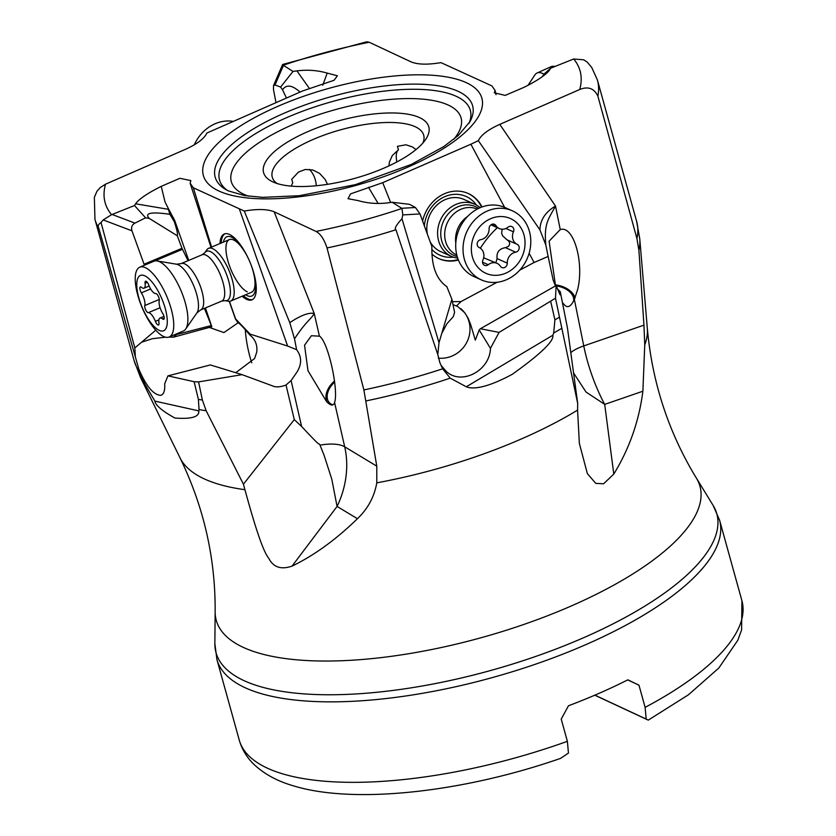 <?xml version="1.0" encoding="UTF-8"?>
<svg xmlns="http://www.w3.org/2000/svg" width="836" height="836" viewBox="0 0 836 836"><rect width="100%" height="100%" fill="white"/><g stroke="black" fill="none" stroke-linecap="round" stroke-linejoin="round"><path stroke-width="1.25" d="M562.44 302.632L564.906 305.349C567.999 308.191 571.145 306.227 574.374 299.476L583.758 345.916L643.95 325.152L638.903 250.267L636.917 238.511L597.876 96.119C594.145 88.334 588.095 86.129 579.714 89.504L499.782 124.365C488.099 129.643 480.961 135.077 478.349 140.657L470.887 144.22L504.62 207.37M529.136 253.245L534.079 262.494L548.134 256.464L545.845 245.052C543.776 223.379 548.562 219.084 555.501 206.032L560.245 229.555L560.904 229.419C573.956 226.18 584.27 263.141 577.645 289.455L574.374 299.476M284.146 64.832L283.456 65.396L293.018 71.415L296.916 70.882C307.408 69.555 317.502 70.287 327.21 73.098L337.41 75.783L334.055 80.277L302.517 90.999L206.889 133.028C204.277 138.609 197.129 144.032 185.456 149.32L105.524 184.181L100.247 187.536L96.934 191.298L94.353 197.327L94.959 219.419A260.727 90.884 164.5 0 0 98.732 227.977C97.603 226.075 98.376 224.247 101.041 222.501L103.183 219.931L111.543 214.695L134.502 205.52L135.599 203.806C138.839 199.125 147.376 193.304 161.233 186.355L179.855 178.308L190.827 180.576L190.148 183.262L193.335 187.786L244.269 211.059C257.572 208.822 267.541 209.073 274.166 211.811L316.029 231.436C320.449 233.725 324.117 239.232 327.033 247.968L363.879 389.931A260.727 90.884 -15.5 0 0 442.631 368.822L439.872 362.667L437.792 354.558L395.95 229.764C394.132 228.792 396.149 225.124 401.991 218.75L402.774 214.915L401.98 208.446L392.22 202.27L388.312 202.803C377.82 204.13 367.725 203.388 358.017 200.577L348.048 198.686L350.535 193.889L382.71 182.676L470.887 144.22M636.917 238.511A260.727 90.884 -15.5 0 0 636.666 221.519L597.437 80.068L591.752 67.517L587.227 62.115L583.737 59.816L573.695 58.99L550.736 68.155L548.803 71.018C544.894 75.564 536.628 81.008 524.005 87.331L505.216 95.388L494.327 92.827L495.079 90.413L491.892 85.899L440.959 62.627C427.656 64.863 417.697 64.612 411.072 61.874L369.209 42.249L366.722 41.8L282.652 64.466M144.44 265.231L131.983 230.83C130.949 227.402 131.931 224.832 134.941 223.118L145.589 217.83L134.502 205.52M145.589 217.83L149.268 218.447C144.158 213.013 151.013 211.623 169.865 214.288L167.869 207.589L165.026 201.936L161.233 186.355M210.996 247.32L190.148 183.262M235.742 372.71L254.583 358.529L256.725 352.155C257.582 345.153 255.325 339.468 249.933 335.09C244.352 328.402 240.225 324.075 237.539 322.111L235.48 319.07L229.221 301.305M209.23 327.399L223.923 332.571L238.27 322.665M204.412 308.359L211.821 326.751L205.416 307.941M188.727 260.404L174.797 220.725L174.275 221.644C176.96 229.816 177.964 234.519 177.284 235.731L149.268 218.447M167.869 207.589L174.797 220.725M193.335 187.786L211.581 247.08M239.514 209.428L287.615 346.041L250.121 334.107L235.606 318.924L229.409 301.305M242.126 296.226A35.718 12.77 -112.8 0 0 251.96 299.842A35.718 12.77 -112.8 0 0 253.695 298.588A35.718 12.77 -112.8 0 0 248.71 259.285A35.718 12.77 -112.8 0 0 224.278 233.996A35.718 12.77 -112.8 0 0 222.533 235.24A35.718 12.77 -112.8 0 0 219.983 243.548M287.615 346.041L296.613 349.678L294.502 338.831L289.779 322.665L244.269 211.059M294.502 338.831C306.54 320.585 310.48 320.031 314.242 313.49C308.923 312.288 300.772 315.35 289.779 322.665M319.728 336.197L311.389 335.738L304.555 345.237L307.982 370.703L326.458 401.458C330.638 405.826 333.355 406.191 334.588 402.555C338.643 390.558 328.924 345.247 320.522 336.992L319.728 336.197M643.95 325.152L644.755 344.86L642.884 391.217C639.08 420.999 629.383 448.629 613.791 474.075L603.613 483.783L595.775 483.386L587.363 473.625L579.358 443.414L577.572 410.121A242.962 84.687 164.5 0 1 376.785 482.842L376.785 466.154L363.879 389.931M437.792 354.558L439.005 342.708L451.9 299.288L446.852 286.633C436.423 279.517 431.439 266.161 431.888 246.578L420.017 213.932L415.44 207.506L409.535 204.329L392.22 202.27M378.123 203.461L368.498 187.295M382.71 182.676L390.631 202.49M497.106 282.265L461.075 301.545L452.401 301.702M534.079 262.494L519.699 270.185M482.017 206.962A35.718 31.172 114 0 0 468.139 193.461A35.718 31.172 114 0 0 429.986 205.238A35.718 31.172 114 0 0 422.629 220.923M431.857 254.019A35.718 31.172 114 0 0 439.088 258.721A35.718 31.172 114 0 0 458.4 259.996M545.845 245.052L539.931 229.89L478.349 140.657M499.782 124.365L555.501 206.032C545.365 212.02 540.181 219.962 539.931 229.89M548.134 256.464L553.15 280.091L555.459 285.922M560.245 229.555L549.106 241.196L555.543 285.881M555.261 284.867A19.291 11.871 -167.1 0 1 574.959 298.128M573.444 301.357A17.859 10.993 12.9 0 0 573.527 301.023A17.859 10.993 12.9 0 0 556.306 285.902M550.736 68.155L544.56 73.578L541.812 77.069M541.937 76.776L542.731 76.4M496.02 94.687L495.079 90.413M388.949 165.873L389.398 162.111L392.293 155.527L398.448 149.843L397.393 146.342L405.951 144.785L412.493 146.969L416.014 149.571M276.956 183.471A78.574 27.389 164.5 0 1 272.264 177.19A78.574 27.389 164.5 0 1 326.228 134.335A78.574 27.389 164.5 0 1 415.325 126.779A78.574 27.389 164.5 0 1 423.695 135.202A78.574 27.389 164.5 0 1 422.911 142.998M291.252 186.135L292.736 182.781L291.712 179.322L298.442 172.091L305.286 169.478L312.81 169.98L319.697 173.46L325.225 179.604L327.503 184.328M181.14 263.601A25.143 8.987 67.2 0 1 198.341 281.408A25.143 8.987 67.2 0 1 201.852 309.069A25.143 8.987 67.2 0 1 200.63 309.957L196.93 312.852A27.055 9.677 67.2 0 0 193.649 285.609A27.055 9.677 67.2 0 0 176.48 264.207L181.14 263.601L202.176 254.75A25.143 8.987 -112.8 0 1 219.377 272.557A25.143 8.987 -112.8 0 1 222.888 300.228A25.143 8.987 67.2 0 1 221.665 301.106L224.978 300.657A26.679 9.541 67.2 0 0 228.479 299.518A26.679 9.541 -112.8 0 0 223.829 268.199A26.679 9.541 -112.8 0 0 205.207 252.211A26.679 9.541 67.2 0 0 204.81 252.702L206.785 249.859A28.57 10.22 67.2 0 1 207.203 249.337A28.57 10.22 67.2 0 1 208.592 248.334A28.57 10.22 67.2 0 1 228.144 268.565A28.57 10.22 67.2 0 1 232.126 300.009A28.57 10.22 67.2 0 1 230.746 301.012L251.542 292.266A28.57 10.22 67.2 0 0 251.793 266.977A28.57 10.22 67.2 0 0 233.641 239.984A28.57 10.22 -112.8 0 0 229.388 239.587A28.57 10.22 -112.8 0 0 229.137 264.887A28.57 10.22 -112.8 0 0 247.299 291.879M245.565 294.774A32.144 11.495 -112.8 0 0 247.028 295.589A32.144 11.495 -112.8 0 0 253.235 271.198M245.638 253.109A32.144 11.495 -112.8 0 0 231.666 237.205A32.144 11.495 -112.8 0 0 223.421 242.106M252.556 299.539A35.718 12.77 67.2 0 1 243.36 295.704M221.206 243.025A35.718 12.77 67.2 0 1 223.766 234.728A35.718 12.77 67.2 0 1 224.905 233.777M384.8 167.743A85.721 29.877 -15.5 0 0 425.837 139.184A85.721 29.877 -15.5 0 0 419.651 117.657A85.721 29.877 -15.5 0 0 307.826 131.639A85.721 29.877 -15.5 0 0 272.494 181.715A85.721 29.877 -15.5 0 0 272.735 181.83A85.721 29.877 -15.5 0 0 384.8 167.743M457.72 258.167A28.57 24.944 -66 0 1 451.544 256.443A28.57 24.944 -66 0 1 444.261 213.661A28.57 24.944 -66 0 1 474.785 204.245L464.011 199.449A28.57 24.944 114 0 0 445.065 199.668A28.57 24.944 114 0 0 427.206 233.181M430.864 242.962A28.57 24.944 114 0 0 440.771 251.657L451.544 256.443M476.426 205.06A32.144 28.058 114 0 0 444.731 196.69A32.144 28.058 114 0 0 424.364 225.584M431.784 249.358A32.144 28.058 114 0 0 453.248 257.122M458.232 259.578A35.718 31.172 -66 0 1 438.764 258.575M467.815 193.325A35.718 31.172 -66 0 1 481.588 207.119M396.818 161.985A24.996 8.705 65.7 0 1 398.448 149.843M273.288 386.169L242.095 374.653L198.581 381.906L194.13 381.707L198.383 399.378L199.041 409.556A259.641 90.507 -15.5 0 0 206.158 410.748L243.422 484.19L244.927 489.687A242.962 84.687 164.5 0 1 203.994 478.756A242.962 84.687 -15.5 0 1 180.074 457.95C203.796 506.846 215.489 558.082 215.155 611.649L214.862 643.626L216.942 659.614A260.811 90.915 164.5 0 0 244.749 687.547A260.811 90.915 164.5 0 0 540.495 662.457A260.811 90.915 164.5 0 0 719.587 520.211L741.908 600.687L741.605 629.895L737.843 640.209L718.855 667.995L688.456 694.779L648.266 720.12M199.041 409.556L198.801 410.894C199.47 416.903 191.496 419.275 174.87 418.031C162.174 410.957 155.506 405.314 154.879 401.102L144.858 384.163L139.581 371.811L98.732 227.977M135.369 357.035L134.836 347.922L101.041 222.501M134.836 347.922L155.789 330.189M144.409 264.092L181.976 248.292L177.284 235.731M181.976 248.292L188.058 260.686M210.881 325.664L176.584 334.494L176.187 334.024M211.821 326.751L173.491 337.169L176.584 334.494M173.491 337.169L168.809 337.107M165.57 337.18L152.33 338.705L141.89 342.123M251.74 362.845A28.57 5.288 78.3 0 1 246.787 342.394A28.57 5.288 78.3 0 1 245.335 329.729M250.121 334.107L249.933 335.09M296.613 349.678C301.786 356.638 301.911 364.088 296.989 372.03L291.106 380.558L301.597 426.475C323.407 449.852 317.168 441.941 319.76 444.553L320.031 445.18A28.57 11.735 167.1 0 1 344.704 446.811L334.588 402.555M327.242 402.21A19.291 12.582 138.2 0 1 334.525 380.976M334.661 382.094A17.859 11.652 -41.8 0 0 329.248 402.544A17.859 11.652 -41.8 0 0 331.087 404.039A17.859 11.652 -41.8 0 0 332.843 404.843M567.372 741.313L568.459 753.048L560.601 758.367C463.792 792.1 354.328 804.587 293.52 785.861C277.74 781.336 264.698 774.314 254.384 764.804C247.09 757.907 242.043 749.673 239.253 740.09A260.811 90.915 -15.5 0 0 267.071 768.023A260.811 90.915 -15.5 0 0 267.206 768.085A260.811 90.915 -15.5 0 0 567.372 741.313L561.217 719.117L568.47 705.772A260.811 90.915 -15.5 0 0 627.846 679.835L638.965 685.154L627.711 679.908M594.887 695.155L646.197 719.085L645.12 707.35L638.965 685.154M646.123 719.138C648.945 720.454 648.976 720.433 646.197 719.085C648.976 720.433 648.945 720.454 646.123 719.138L594.783 695.197M376.785 482.842C374.34 496.762 367.892 508.716 357.432 518.707C335.894 539.669 314.106 555.47 292.046 566.108C281.105 569.87 273.372 567.32 268.858 558.438C262.441 550.809 253.496 520.933 244.927 489.687M376.785 466.154L344.704 446.811A85.721 71.886 -58.9 0 1 337.075 506.438L331.767 479.091L324.034 455.129L320.031 445.18M301.597 426.475L294.293 419.62L286.016 385.02L291.106 380.558M243.422 484.19L294.293 419.62M206.158 410.748L202.375 400.016L198.581 381.906M272.735 385.981C276.047 387.423 280.478 387.11 286.016 385.02M194.13 381.707L167.931 375.866L164.661 383.86C165.141 390.663 163.804 394.487 160.648 395.334C153.333 394.832 146.039 386.033 138.766 368.958M242.095 374.653L210.358 364.945L167.931 375.866M577.572 410.121L577.707 403.474L555.491 298.222L499.082 332.394L490.45 348.34C489.917 370.756 461.441 385.678 446.34 371.456L441.69 366.063M550.736 301.629L554.916 319.843L553.683 333.01L552.857 335.226C554.174 340.994 540.662 354.015 512.332 374.267C479.989 391.76 469.069 387.883 466.289 386.775L450.228 378.133L442.631 368.822M460.876 308.683A28.57 27.504 -49.4 0 1 467.523 317.617A28.57 27.504 -49.4 0 1 464.492 346.073A28.57 27.504 -49.4 0 1 438.377 358.163M452.997 304.628L457.752 306.53L464.785 312.8L468.066 318.088L470.574 324.263L475.308 340.158L479.195 329.927L480.366 328.747L499.082 332.394M490.45 348.34L479.195 329.927M451.9 299.288L454.575 312.319L453.3 316.698L447.009 323.616L441.962 333.052M439.005 342.708L401.991 218.75M456.498 305.913L461.075 301.545M577.707 403.474L567.477 328.151L560.287 291.774L557.696 289.193M560.287 291.774C560.433 294.648 560.287 295.495 559.848 294.303L556.149 285.525L555.491 298.222M556.149 285.525L480.366 328.747M613.791 474.075L604.7 404.384L586.005 392.021L573.569 372.96M174.275 221.644L169.865 214.288M275.974 102.577L273.487 89.556L273.508 85.627L275.013 84.979L280.603 87.069L293.018 71.415M280.603 87.069L282.547 89.807C286.33 84.217 292.151 84.969 300.03 92.085M322.769 85.209L327.21 73.098M282.547 89.807L286.455 98.011M544.037 74.216A37.86 13.188 -114.3 0 0 537.057 73.025A37.86 13.188 -114.3 0 0 534.841 74.989L528.059 85.262M554.895 66.493A37.86 13.188 -114.3 0 0 551.091 66.681L537.057 73.025M309.414 169.363A28.57 24.672 -63.8 0 1 316.269 185.749M232.92 121.356A37.86 32.698 116.2 0 0 194.255 144.858M230.746 301.012A28.57 10.22 67.2 0 1 228.385 301.232L224.978 300.657M185.143 329.708A37.86 13.533 67.2 0 1 183.303 331.035L169.154 336.981A37.86 13.533 -112.8 0 0 170.993 335.654A37.86 13.533 67.2 0 0 164.399 291.2A37.86 13.533 67.2 0 0 139.811 267.175L153.949 261.229A37.86 13.533 67.2 0 1 157.074 260.936A37.86 13.533 67.2 0 1 181.109 290.886A37.86 13.533 67.2 0 1 185.696 329.008A37.86 13.533 67.2 0 1 185.143 329.708M169.154 336.981A37.86 13.533 -112.8 0 1 143.249 310.166A37.86 13.533 -112.8 0 1 137.971 268.502A37.86 13.533 67.2 0 1 139.811 267.175M138.933 276.497A30.012 10.732 67.2 0 1 159.885 294.491A30.012 10.732 67.2 0 1 165.11 329.729A30.012 10.732 67.2 0 1 144.168 311.734A30.012 10.732 67.2 0 1 138.933 276.497M163.908 319.164A4.17 1.494 -112.8 0 0 162.686 313.364A9.896 3.532 67.2 0 1 159.248 300.678A4.17 1.494 -112.8 0 0 158.297 296.237A4.17 1.494 -112.8 0 0 155.736 293.551A9.896 3.532 67.2 0 1 148.662 284.857A4.17 1.494 -112.8 0 0 145.527 281.23A4.17 1.494 -112.8 0 0 145.077 283.289A9.896 3.532 67.2 0 1 144.503 287.824A9.896 3.532 67.2 0 1 144.022 288.169A9.896 3.532 67.2 0 1 141.441 287.291A4.17 1.494 -112.8 0 0 140.344 286.915A4.17 1.494 -112.8 0 0 141.368 292.861A9.896 3.532 67.2 0 1 144.795 305.537A4.17 1.494 -112.8 0 0 145.746 309.989A4.17 1.494 -112.8 0 0 148.306 312.674A9.896 3.532 67.2 0 1 155.391 321.369A4.17 1.494 -112.8 0 0 158.526 324.985A4.17 1.494 -112.8 0 0 158.725 324.838A4.17 1.494 -112.8 0 0 158.965 322.936A9.896 3.532 67.2 0 1 160.021 318.056A9.896 3.532 67.2 0 1 162.612 318.934A4.17 1.494 -112.8 0 0 163.699 319.31A4.17 1.494 -112.8 0 0 163.908 319.164M474.785 204.245A28.57 24.944 -66 0 1 480.198 207.683M474.19 276.695A37.86 33.043 -66 0 1 464.544 220.004A37.86 33.043 -66 0 1 504.986 207.527L512.311 210.787A37.86 33.043 -66 0 1 519.741 215.573A37.86 33.043 -66 0 1 521.957 267.478A37.86 33.043 114 0 1 481.515 279.955L474.19 276.695M481.515 279.955A37.86 33.043 114 0 1 471.87 223.264A37.86 33.043 -66 0 1 512.311 210.787M478.338 228.416A30.012 26.198 -66 0 1 516.282 222.313A30.012 26.198 -66 0 1 518.038 263.465A30.012 26.198 -66 0 1 480.094 269.558A30.012 26.198 -66 0 1 478.338 228.416M518.247 250.591A4.17 3.637 114 0 0 517.212 244.363A9.896 8.632 -66 0 1 513.44 231.854A4.17 3.637 114 0 0 511.81 226.556A4.17 3.637 114 0 0 508.121 227.152A9.896 8.632 -66 0 1 499.353 228.562A9.896 8.632 -66 0 1 495.957 225.595A4.17 3.637 114 0 0 494.515 224.341A4.17 3.637 114 0 0 489.091 228.73A9.896 8.632 -66 0 1 486.782 235.877A9.896 8.632 -66 0 1 480.7 239.681A4.17 3.637 114 0 0 477.241 243.255A4.17 3.637 114 0 0 479.153 247.519A9.896 8.632 -66 0 1 482.936 260.027A4.17 3.637 114 0 0 484.566 265.325A4.17 3.637 114 0 0 488.255 264.73A9.896 8.632 -66 0 1 497.012 263.319A9.896 8.632 -66 0 1 500.419 266.287A4.17 3.637 114 0 0 501.861 267.541A4.17 3.637 114 0 0 506.313 266.161A4.17 3.637 114 0 0 507.285 263.152A9.896 8.632 -66 0 1 515.676 252.2A4.17 3.637 114 0 0 518.247 250.591M502.175 229.21L501.631 233.004L502.467 235.689L507.024 239.827C509.803 241.479 510.315 243.631 508.57 246.286L505.487 247.655C499.176 248.647 496.375 252.305 497.096 258.606L495.832 262.797M497.012 263.319L483.657 257.801M497.378 227.685A47.903 22.541 -48.6 0 0 485.779 240.413A47.903 22.541 -48.6 0 0 480.376 248.229M597.437 80.068A260.727 90.884 164.5 0 1 597.876 96.119M111.543 214.695A246.432 85.899 164.5 0 1 105.524 184.181M401.98 208.446A246.432 85.899 164.5 0 1 316.029 231.436M573.695 58.99A246.432 85.899 164.5 0 1 579.714 89.504M283.247 65.229A246.432 85.899 164.5 0 1 369.209 42.249M466.478 82.743A144.524 50.379 -15.5 0 0 277.531 106.486A144.524 50.379 -15.5 0 0 218.76 190.942A144.524 50.379 -15.5 0 0 407.707 167.19A144.524 50.379 -15.5 0 0 466.478 82.743M103.183 219.931L131.983 230.83M134.941 223.118L112.118 214.476M168.433 209.314L135.599 203.806M319.362 335.905L314.242 313.49L274.166 211.811M395.95 229.764A260.727 90.884 164.5 0 1 327.033 247.968M402.774 214.915L420.017 213.932M415.44 207.506L401.771 208.279M570.81 352.656A28.57 8.809 168.6 0 1 583.758 345.916A85.721 32.426 -109 0 0 604.7 404.384L642.884 391.217M549.639 69.879L547.695 72.23M248.48 196.167A119.214 41.549 164.5 0 1 244.028 194.37A119.214 41.549 164.5 0 1 292.506 124.71A119.214 41.549 164.5 0 1 448.357 105.117A119.214 41.549 164.5 0 1 453.864 139.204M227.465 190.451A130.155 45.374 164.5 0 1 292.715 115.086A130.155 45.374 164.5 0 1 456.456 96.412A130.155 45.374 164.5 0 1 468.933 123.488M458.368 91.448A133.582 46.565 164.5 0 1 470.072 121.533L458.191 135.557L443.728 146.603L411.333 164.42L355.415 184.641L299.392 195.708L262.755 197.359L244.614 195.572L228.374 190.901L225.48 189.364A133.582 46.565 164.5 0 1 287.783 111.658A133.582 46.565 164.5 0 1 458.368 91.448M644.755 344.86A242.962 84.687 164.5 0 0 647.325 328.37C652.174 382.501 668.539 432.442 696.419 478.182A250.967 87.477 164.5 0 1 539.147 618.953A250.967 87.477 164.5 0 1 243.036 647.263A250.967 87.477 164.5 0 1 215.155 611.649M180.074 457.95L140.458 377.349A259.641 90.507 -15.5 0 0 144.858 384.163M140.458 377.349L134.178 360.87A260.727 90.884 -15.5 0 0 139.581 371.811M645.12 707.35A260.811 90.915 -15.5 0 0 741.908 600.687M696.419 478.182L713.139 505.446A259.839 90.57 164.5 0 1 550.307 651.181A259.839 90.57 164.5 0 1 243.736 680.504A259.839 90.57 164.5 0 1 214.862 643.626M292.046 566.108L337.075 506.438L357.432 518.707M198.383 399.378A260.727 90.884 -15.5 0 0 202.375 400.016M154.879 401.102L198.801 410.894M553.683 333.01A259.641 90.507 -15.5 0 0 561.51 328.475M366.21 400.893A259.641 90.507 -15.5 0 0 450.228 378.133M466.289 386.775L552.857 335.226M554.916 319.843A260.727 90.884 -15.5 0 0 559.221 317.314M638.903 250.267A259.641 90.507 -15.5 0 0 639.77 238.887L647.325 328.37M182.447 249.316L154.681 260.989M172.937 218.875L173.501 217.882M275.013 84.979L283.456 65.396M309.581 88.71L296.916 70.882M164.201 318.265L162.612 318.934M158.924 319.885L155.391 321.369M160.073 307.732L148.306 312.674M159.3 299.445L144.795 305.537M150.637 288.963L141.368 292.861M147.303 282.359L145.077 283.289M457.198 256.537A26.679 23.283 -66 0 1 446.978 215.427A26.679 23.283 114 0 1 478.631 208.383M456.79 255.032A25.143 21.945 -66 0 1 450.541 217.454A25.143 21.945 114 0 1 477.251 209.094M455.798 243.015A25.143 21.945 -66 0 1 461.43 222.303A25.143 21.945 -66 0 1 467.648 216.399M513.44 231.854L505.905 228.489M507.024 239.827L517.212 244.363M505.487 247.655L515.676 252.2M497.096 258.606L507.285 263.152M482.529 262.18L488.255 264.73M492.623 224.111L495.957 225.595M134.178 360.87L94.959 219.419M239.253 740.09L216.942 659.614M713.139 505.446L719.587 520.211M636.666 221.519L639.77 238.887M273.508 85.627L282.558 64.644M208.592 248.334L229.388 239.587M204.81 252.702L202.176 254.75M200.63 309.957L221.665 301.106M176.48 264.207L157.074 260.936M196.93 312.852L185.696 329.008M163.971 316.395L160.021 318.056M149.132 286.027L144.022 288.169M490.962 224.821L499.353 228.562"/></g></svg>
